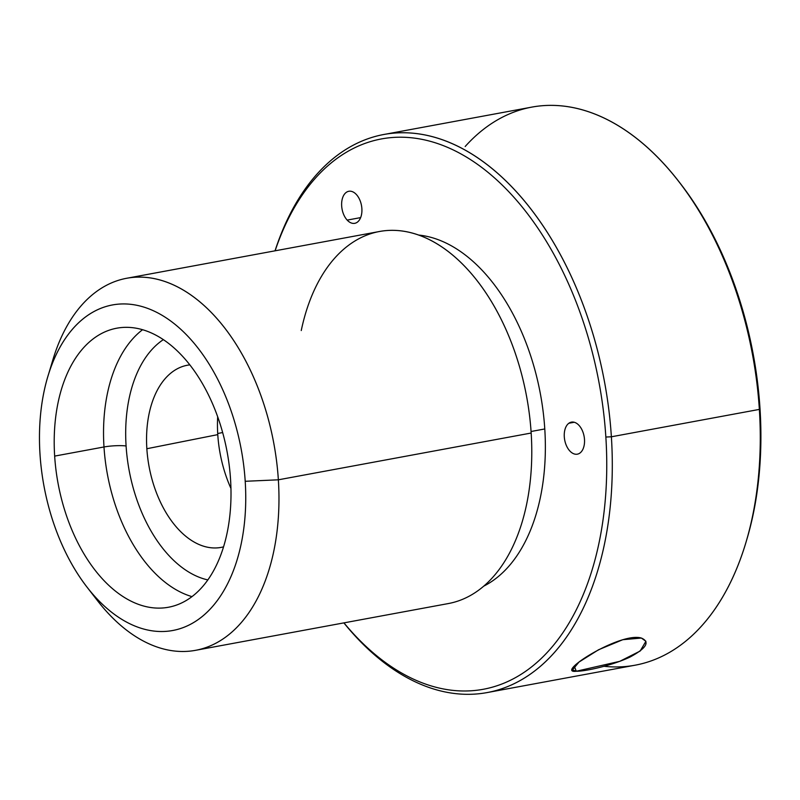 <?xml version="1.0" encoding="UTF-8"?>
<svg xmlns="http://www.w3.org/2000/svg" width="800" height="800" viewBox="0 0 800 800"><rect width="100%" height="100%" fill="white"/><g stroke="black" fill="none" stroke-linecap="round" stroke-linejoin="round"><path stroke-width="1.2" d="M746.15 541.7A279.84 169.58 -100.5 0 0 760 408.51A279.84 169.58 -100.5 0 0 679.72 182.69M678.84 181.54L680.6 183.82A279.84 169.58 79.5 0 1 760 408.51L759.36 409.4L760 408.51A279.84 169.58 79.5 0 1 746.57 540.34L745.74 543.09A283.78 171.97 -100.5 0 0 759.36 409.4A283.78 171.97 -100.5 0 0 678.84 181.54A283.78 171.97 -100.5 0 0 465.16 146.52M603.98 666.29A283.78 171.97 -100.5 0 0 745.74 543.09M383.85 134.49L531.84 107.11A283.78 171.97 79.5 0 1 759.36 409.4A283.78 171.97 79.5 0 1 635.1 665.2L487.12 692.58A283.78 171.97 -100.5 0 0 611.38 436.79L759.36 409.4L611.38 436.79A283.78 171.97 -100.5 0 0 383.85 134.49A283.78 171.97 -100.5 0 0 275.03 250.82A283.78 171.97 79.5 0 1 464.67 149.81A283.78 171.97 79.5 0 1 611.38 436.79A283.78 171.97 79.5 0 1 529.99 674.38A283.78 171.97 79.5 0 1 343.87 622.89A283.78 171.97 -100.5 0 0 487.12 692.58M641.37 638.05C620.16 631.63 553.84 673.97 576.28 671.25C585.08 671.47 612.5 665.42 630.1 657.01C646.47 648.19 650.23 641.88 641.37 638.05L645.91 641.28L640.15 651.05L619.76 661.33L576.28 671.25L572.47 669.92L578.99 662.07L598.58 649.75L622.81 639.7L641.37 638.05M343.95 622.87A279.84 169.58 -100.5 0 0 526.53 670.67A279.84 169.58 -100.5 0 0 605.85 437.03L611.38 436.79L605.85 437.03A279.84 169.58 -100.5 0 0 462.27 154.65A279.84 169.58 -100.5 0 0 275.11 250.81A279.84 169.58 79.5 0 1 462.27 154.65A279.84 169.58 79.5 0 1 605.85 437.03A279.84 169.58 79.5 0 1 526.53 670.67A279.84 169.58 79.5 0 1 343.95 622.87M347.18 220.1A16.29 9.87 -100.5 0 0 360.83 217.1A16.29 9.87 -100.5 0 0 356.36 194.5A16.29 9.87 -100.5 0 0 342.72 197.49A16.29 9.87 -100.5 0 0 347.18 220.1L360.64 217.61L347.18 220.1A16.29 9.87 79.5 0 1 341.66 202.98A16.29 9.87 79.5 0 1 348.81 191.28A16.29 9.87 79.5 0 1 356.36 194.5A16.29 9.87 79.5 0 1 361.89 211.62A16.29 9.87 79.5 0 1 354.74 223.32A16.29 9.87 79.5 0 1 347.18 220.1M483.67 586.19A181.31 109.87 -100.5 0 0 544.78 428.96A181.31 109.87 -100.5 0 0 418.7 235.06A181.31 109.87 79.5 0 1 544.78 428.96A181.31 109.87 79.5 0 1 483.67 586.19M568.85 423.26A16.29 9.87 -100.5 0 0 565.89 444.33A16.29 9.87 -100.5 0 0 579.94 453.04A16.29 9.87 -100.5 0 0 582.9 431.97A16.29 9.87 -100.5 0 0 568.85 423.26L574.25 422.26L568.85 423.26A16.29 9.87 79.5 0 1 571.43 422.13A16.29 9.87 79.5 0 1 583.59 434.12A16.29 9.87 79.5 0 1 579.94 453.04A16.29 9.87 79.5 0 1 577.36 454.17A16.29 9.87 79.5 0 1 565.2 442.18A16.29 9.87 79.5 0 1 568.85 423.26M531.06 431.5L544.78 428.96L531.06 431.5M92.17 593.46A189.19 114.65 -100.5 0 0 195.52 650.33A189.19 114.65 -100.5 0 0 278.36 479.81L531.17 433.03L278.36 479.81A189.19 114.65 -100.5 0 0 126.68 278.27L379.48 231.5A189.19 114.65 79.5 0 1 531.17 433.03A189.19 114.65 -100.5 0 0 425.48 237.78A189.19 114.65 -100.5 0 0 301.25 330.54M126.68 278.27A189.19 114.65 -100.5 0 0 50.52 368.36M531.17 433.03A189.19 114.65 79.5 0 1 448.33 603.56L195.52 650.33M47.95 376.18L52.92 359.68A189.19 114.65 79.5 0 1 179.1 287.7A189.19 114.65 79.5 0 1 278.36 479.81L245.21 481.29A165.54 100.32 -100.5 0 0 158.35 313.2A165.54 100.32 -100.5 0 0 47.95 376.18A165.54 100.32 -100.5 0 0 40 454.16A165.54 100.32 -100.5 0 0 86.97 587.08A165.54 100.32 -100.5 0 0 196.64 620.63A165.54 100.32 -100.5 0 0 245.21 481.29L278.36 479.81A189.19 114.65 79.5 0 1 222.85 639.05A189.19 114.65 79.5 0 1 97.52 600.71L86.97 587.08M40 454.16A165.54 100.32 79.5 0 1 132.12 304.49A165.54 100.32 79.5 0 1 245.21 481.29A165.54 100.32 79.5 0 1 153.08 630.96A165.54 100.32 79.5 0 1 40 454.16M54.66 456.1A141.89 85.98 -100.5 0 0 151.59 607.64A141.89 85.98 -100.5 0 0 230.55 479.35A141.89 85.98 -100.5 0 0 133.62 327.81A141.89 85.98 -100.5 0 0 54.66 456.1L103.99 446.97A141.89 85.98 -100.5 0 0 191.96 596.62A141.89 85.98 79.5 0 1 103.99 446.97L54.66 456.1A141.89 85.98 79.5 0 1 116.79 328.2A141.89 85.98 79.5 0 1 230.55 479.35A141.89 85.98 79.5 0 1 168.42 607.25A141.89 85.98 79.5 0 1 54.66 456.1M142.57 329.71A141.89 85.98 -100.5 0 0 103.99 446.97A15.77 2.42 176.3 0 1 126.09 445.98A126.13 76.43 -100.5 0 0 207.83 579.91A126.13 76.43 79.5 0 1 126.09 445.98A15.77 2.42 -3.7 0 0 103.99 446.97A141.89 85.98 79.5 0 1 142.57 329.71M163.37 339.63A126.13 76.43 -100.5 0 0 126.09 445.98A126.13 76.43 79.5 0 1 163.37 339.63M146.85 448.73A92.63 56.13 -100.5 0 0 223.53 546.86A92.63 56.13 79.5 0 1 218.9 547.74A92.63 56.13 79.5 0 1 146.85 448.73L217.77 434.63A97.59 59.14 -100.5 0 0 230.95 488.45A97.59 59.14 79.5 0 1 217.77 434.63L146.85 448.73A92.63 56.13 79.5 0 1 185.22 365.71A92.63 56.13 79.5 0 1 189.86 364.87A92.63 56.13 -100.5 0 0 146.85 448.73M217.68 416.76A97.59 59.14 -100.5 0 0 217.77 434.63A97.59 59.14 79.5 0 1 217.68 416.76M222.66 432.53L217.7 433.51L222.66 432.53M574.3 666.19L576.28 671.25L574.3 666.19"/></g></svg>

